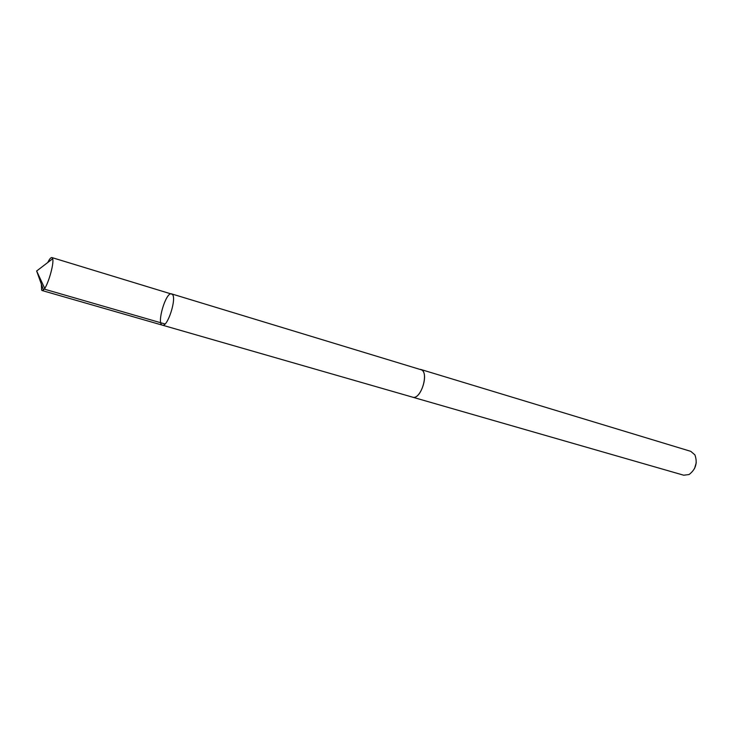 <?xml version="1.0" encoding="UTF-8"?>
<svg xmlns="http://www.w3.org/2000/svg" width="733" height="733" viewBox="0 0 733 733"><rect width="100%" height="100%" fill="white"/><g stroke="black" fill="none" stroke-linecap="round" stroke-linejoin="round"><path stroke-width="1.1" d="M171.614 293.887L421.722 369.936C429.199 374.114 420.366 400.255 412.542 397.149L162.378 325.159C167.536 327.624 177.065 297.891 172.264 294.281L171.614 293.887C165.933 291.441 156.276 324.123 162.378 325.159C167.536 327.624 177.065 297.891 172.264 294.281L51.896 257.567L52.675 258.758C54.324 263.733 47.535 286.704 43.449 289.984L42.138 290.552L41.634 290.112L41.36 284.157M47.755 262.515C49.496 259.024 50.879 257.384 51.896 257.567M420.421 369.368L420.733 369.441C429.639 371.338 421.044 400.42 412.542 397.167L412.239 397.057M420.733 369.441L690.788 451.354L694.902 454.863C697.743 462.825 695.809 469.377 689.093 474.517L683.733 475.222L412.542 397.167M696.258 462.715L694.499 468.662M165.026 323.986L45.189 289.388L36.65 270.999L43.449 289.984M162.378 325.159L42.138 290.552M36.65 270.999L52.675 258.758"/></g></svg>
